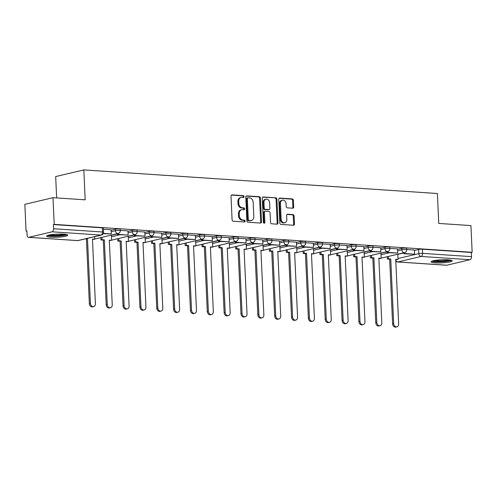 <?xml version="1.0" encoding="UTF-8"?>
<svg xmlns="http://www.w3.org/2000/svg" width="497" height="497" viewBox="0 0 497 497"><rect width="100%" height="100%" fill="white"/><g stroke="black" fill="none" stroke-linecap="round" stroke-linejoin="round"><path stroke-width="0.75" d="M244.058 196.619A0.932 0.733 76.7 0 0 243.275 195.644L232.012 194.892A1.336 1.044 76.7 0 0 231.012 196.141L232.087 219.848A1.336 1.044 76.7 0 0 233.211 221.233L244.474 221.985A0.932 0.733 76.7 0 0 244.387 220.146L242.927 220.047A4.262 3.342 76.7 0 1 239.349 215.605L239.256 213.629A4.262 3.342 76.7 0 1 241.666 209.709A4.262 3.342 76.7 0 1 242.455 209.641L243.915 209.74A0.932 0.733 76.7 0 0 243.834 207.895L242.374 207.796A4.262 3.342 76.7 0 1 238.79 203.354L238.703 201.378A4.262 3.342 76.7 0 1 241.107 197.458A4.262 3.342 76.7 0 1 241.902 197.39L243.356 197.489A0.932 0.733 76.7 0 0 244.058 196.619M243.033 197.471A0.932 0.733 76.7 0 0 242.455 195.843L231.403 195.104M244.145 221.966A0.932 0.733 76.7 0 0 243.567 220.339L242.107 220.239L242.927 220.047M243.592 209.715A0.932 0.733 76.7 0 0 243.008 208.088L241.554 207.994L242.374 207.796M63.585 234.155A10.592 1.547 177.4 0 0 52.452 234.503A10.592 1.547 177.4 0 0 46.606 236.156A10.592 1.547 177.4 0 0 50.787 237.193A10.592 1.547 177.4 0 0 61.92 236.852A10.592 1.547 177.4 0 0 67.766 235.193A10.592 1.547 177.4 0 0 63.585 234.155M448.052 259.825A10.592 1.547 177.4 0 0 436.913 260.173A10.592 1.547 177.4 0 0 431.067 261.826A10.592 1.547 177.4 0 0 435.248 262.863A10.592 1.547 177.4 0 0 446.381 262.522A10.592 1.547 177.4 0 0 452.227 260.863A10.592 1.547 177.4 0 0 448.052 259.825M292.696 208.206A1.336 1.044 76.7 0 0 293.696 206.957L293.398 200.303A1.336 1.044 76.7 0 0 292.273 198.918L279.768 198.086A1.336 1.044 76.7 0 0 278.767 199.328L279.842 223.035A1.336 1.044 76.7 0 0 280.96 224.427L293.472 225.259A1.336 1.044 76.7 0 0 294.472 224.01L294.106 215.978A1.336 1.044 76.7 0 0 292.988 214.592L287.633 214.232A1.336 1.044 76.7 0 0 286.632 215.481L286.812 219.463A3.566 2.796 76.7 0 1 284.8 222.743A3.566 2.796 76.7 0 1 281.147 219.084L280.432 203.478A3.566 2.796 76.7 0 1 282.451 200.198A3.566 2.796 76.7 0 1 286.104 203.857L286.222 206.46A1.336 1.044 76.7 0 0 287.347 207.845L292.696 208.206M52.061 231.807L28.832 237.311A2.715 1.64 -86.2 0 1 28.534 237.336A2.715 1.64 -86.2 0 1 27.074 235.019L26.881 230.857L26.061 231.049L24.85 204.348L52.999 197.676L85.18 199.825L83.819 169.906L437.397 193.513L438.758 223.433L470.939 225.582L472.15 252.283L54.21 224.377L53.39 224.576L53.577 228.732L102.5 232A2.715 0.398 -2.6 0 1 103.569 232.267L103.382 228.104A2.715 0.398 -2.6 0 0 102.307 227.837L102.5 232A2.715 1.64 -86.2 0 1 100.978 235.075L52.061 231.807A2.715 1.64 -86.2 0 0 53.577 228.732M52.999 197.676L54.21 224.377M260.428 198.104A1.336 1.044 76.7 0 0 259.31 196.719L246.798 195.88A1.336 1.044 76.7 0 0 245.798 197.129L246.879 220.836A1.336 1.044 76.7 0 0 247.997 222.221L260.503 223.06A1.336 1.044 76.7 0 0 261.503 221.811L260.428 198.104L259.608 198.297A1.336 1.044 76.7 0 0 258.49 196.911L246.189 196.091M263.286 196.98L275.792 197.818A1.336 1.044 76.7 0 1 276.91 199.204L277.991 222.911A1.336 1.044 76.7 0 1 276.991 224.159L271.635 223.799A1.336 1.044 76.7 0 1 270.517 222.414L270.076 212.797A1.336 1.044 76.7 0 0 268.958 211.411L265.41 211.175A1.336 1.044 76.7 0 0 264.41 212.418L264.864 222.432A0.932 0.733 76.7 0 1 263.379 222.333L262.286 198.228A1.336 1.044 76.7 0 1 263.286 196.98L262.807 197.098M397.805 254.389L403.831 252.961M414.38 250.457L418.604 249.457L418.797 253.619A2.715 0.398 -2.6 0 1 422.599 253.371L471.516 256.638A2.715 1.64 93.8 0 1 470 259.707L446.778 265.218A2.715 1.64 93.8 0 1 446.474 265.243L397.55 261.975A2.715 1.64 93.8 0 0 397.855 261.95L446.778 265.218M26.061 231.049L26.894 231.105M56.646 197.924L55.676 176.578L83.819 169.906M472.15 252.283L471.33 252.476L471.516 256.638M111.111 229.788L103.432 229.26M127.959 230.912L120.28 230.384M134.265 234.783L134.314 235.795L144.994 236.181L144.857 232.024L137.129 231.509M151.113 235.907L151.163 236.92L161.842 237.305L161.705 233.149L153.977 232.633M178.498 234.292L170.825 233.758M195.346 235.416L187.673 234.882M212.194 236.541L204.515 236.013M229.042 237.665L221.364 237.137M235.348 241.536L235.398 242.542L246.077 242.934L245.94 238.777L238.212 238.262M262.733 239.914L255.06 239.386M279.581 241.039L271.909 240.511M296.429 242.163L288.751 241.635M302.741 246.034L302.785 247.04L313.464 247.431L313.327 243.275L305.599 242.76M319.59 247.158L319.633 248.165L330.312 248.556L330.176 244.4L322.447 243.884M346.968 245.537L339.296 245.009M363.816 246.661L356.144 246.133M370.128 250.531L370.172 251.544L380.851 251.929L380.721 247.773L372.992 247.257M386.977 251.656L387.02 252.669L397.699 253.054L397.563 248.898L389.834 248.382M380.957 253.265L386.983 251.836M397.532 249.332L401.762 248.332L401.824 249.805A2.715 0.398 -2.6 0 1 404.844 249.537A2.715 0.398 -2.6 0 1 406.701 249.829L406.633 248.351A2.715 0.398 177.4 0 0 404.775 248.059A2.715 0.398 177.4 0 0 401.762 248.332M364.108 252.141L370.135 250.712M380.683 248.208L384.914 247.208L384.976 248.68A2.715 0.398 -2.6 0 1 387.995 248.413A2.715 0.398 -2.6 0 1 389.853 248.705L389.785 247.226A2.715 0.398 177.4 0 0 387.927 246.934A2.715 0.398 177.4 0 0 384.914 247.208M347.26 251.016L353.292 249.587M363.835 247.084L368.066 246.083L368.134 247.556A2.715 0.398 -2.6 0 1 371.147 247.289A2.715 0.398 -2.6 0 1 373.005 247.581L372.936 246.102A2.715 0.398 177.4 0 0 371.085 245.81A2.715 0.398 177.4 0 0 368.066 246.083M330.412 249.892L336.444 248.463M346.987 245.959L351.217 244.959L351.286 246.431A2.715 0.398 -2.6 0 1 354.299 246.164A2.715 0.398 -2.6 0 1 356.156 246.456L356.088 244.978A2.715 0.398 177.4 0 0 354.237 244.686A2.715 0.398 177.4 0 0 351.217 244.959M313.564 248.761L319.596 247.332M330.145 244.835L334.369 243.834L334.438 245.307A2.715 0.398 -2.6 0 1 337.457 245.04A2.715 0.398 -2.6 0 1 339.308 245.332L339.246 243.853A2.715 0.398 177.4 0 0 337.388 243.561A2.715 0.398 177.4 0 0 334.369 243.834M296.721 247.636L302.748 246.208M313.296 243.71L317.521 242.71L317.589 244.182A2.715 0.398 -2.6 0 1 320.608 243.915A2.715 0.398 -2.6 0 1 322.46 244.207L322.398 242.729A2.715 0.398 177.4 0 0 320.54 242.437A2.715 0.398 177.4 0 0 317.521 242.71M279.873 246.512L285.899 245.083M296.448 242.586L300.679 241.585L300.741 243.058A2.715 0.398 -2.6 0 1 303.76 242.791A2.715 0.398 -2.6 0 1 305.618 243.083L305.549 241.604A2.715 0.398 177.4 0 0 303.692 241.312A2.715 0.398 177.4 0 0 300.679 241.585M263.025 245.388L269.051 243.959M279.6 241.461L283.83 240.455L283.899 241.933A2.715 0.398 -2.6 0 1 286.912 241.666A2.715 0.398 -2.6 0 1 288.769 241.952L288.701 240.48A2.715 0.398 177.4 0 0 286.844 240.188A2.715 0.398 177.4 0 0 283.83 240.455M246.177 244.263L252.209 242.834M262.751 240.337L266.982 239.33L267.051 240.809A2.715 0.398 -2.6 0 1 270.064 240.536A2.715 0.398 -2.6 0 1 271.921 240.828L271.853 239.355A2.715 0.398 177.4 0 0 270.001 239.063A2.715 0.398 177.4 0 0 266.982 239.33M229.328 243.139L235.361 241.71M245.903 239.212L250.134 238.206L250.202 239.684A2.715 0.398 -2.6 0 1 253.221 239.411A2.715 0.398 -2.6 0 1 255.073 239.703L255.004 238.231A2.715 0.398 177.4 0 0 253.153 237.939A2.715 0.398 177.4 0 0 250.134 238.206M212.48 242.014L218.512 240.585M229.061 238.088L233.286 237.081L233.354 238.56A2.715 0.398 -2.6 0 1 236.373 238.287A2.715 0.398 -2.6 0 1 238.225 238.579L238.162 237.106A2.715 0.398 177.4 0 0 236.305 236.814A2.715 0.398 177.4 0 0 233.286 237.081M195.638 240.89L201.664 239.461M212.213 236.963L216.437 235.957L216.506 237.436A2.715 0.398 -2.6 0 1 219.525 237.162A2.715 0.398 -2.6 0 1 221.382 237.454L221.314 235.982A2.715 0.398 177.4 0 0 219.457 235.69A2.715 0.398 177.4 0 0 216.437 235.957M178.79 239.765L184.816 238.336M195.364 235.839L199.595 234.832L199.657 236.311A2.715 0.398 -2.6 0 1 202.677 236.038A2.715 0.398 -2.6 0 1 204.534 236.33L204.466 234.857A2.715 0.398 177.4 0 0 202.608 234.565A2.715 0.398 177.4 0 0 199.595 234.832M161.941 238.641L167.967 237.212M178.516 234.708L182.747 233.708L182.815 235.187A2.715 0.398 -2.6 0 1 185.828 234.913A2.715 0.398 -2.6 0 1 187.686 235.205L187.617 233.733A2.715 0.398 177.4 0 0 185.76 233.441A2.715 0.398 177.4 0 0 182.747 233.708M145.093 237.516L151.125 236.087M161.668 233.584L165.899 232.584L165.967 234.062A2.715 0.398 -2.6 0 1 168.98 233.789A2.715 0.398 -2.6 0 1 170.838 234.081L170.769 232.602A2.715 0.398 177.4 0 0 168.918 232.316A2.715 0.398 177.4 0 0 165.899 232.584M128.245 236.392L134.277 234.963M144.826 232.459L149.05 231.459L149.119 232.938A2.715 0.398 -2.6 0 1 152.138 232.664A2.715 0.398 -2.6 0 1 153.989 232.956L153.921 231.478A2.715 0.398 177.4 0 0 152.07 231.186A2.715 0.398 177.4 0 0 149.05 231.459M111.396 235.267L117.429 233.838M127.977 231.335L132.202 230.335L132.27 231.813A2.715 0.398 -2.6 0 1 135.29 231.54A2.715 0.398 -2.6 0 1 137.141 231.832L137.079 230.353A2.715 0.398 177.4 0 0 135.221 230.061A2.715 0.398 177.4 0 0 132.202 230.335M111.129 230.21L115.354 229.21L115.422 230.683A2.715 0.398 -2.6 0 1 118.441 230.415A2.715 0.398 -2.6 0 1 120.299 230.707L120.231 229.229A2.715 0.398 177.4 0 0 118.373 228.937A2.715 0.398 177.4 0 0 115.354 229.21M403.825 252.78L403.868 253.793L414.548 254.178L414.411 250.022L406.683 249.506M471.33 252.476L422.407 249.214A2.715 0.398 177.4 0 0 418.604 249.457M53.39 224.576L102.307 227.837M241.107 197.458L240.287 197.651A4.262 3.342 76.7 0 0 237.883 201.577L238.703 201.378M241.554 207.994A4.262 3.342 76.7 0 1 237.97 203.553L237.883 201.577M241.666 209.709L240.846 209.902A4.262 3.342 76.7 0 0 238.436 213.822L239.256 213.629M242.107 220.239A4.262 3.342 76.7 0 1 238.529 215.797L238.436 213.822M260.291 223.041A1.336 1.044 76.7 0 0 260.683 222.004L259.608 198.297M248.046 197.806A0.932 0.733 76.7 0 0 247.351 198.676L248.295 219.488A0.932 0.733 76.7 0 0 249.078 220.457L250.612 220.556A4.262 3.342 76.7 0 0 251.407 220.494A4.262 3.342 76.7 0 0 253.818 216.574L253.172 202.347A4.262 3.342 76.7 0 0 249.587 197.905L248.046 197.806M247.226 197.999A0.932 0.733 76.7 0 0 246.531 198.868L247.351 198.676M251.407 220.494L250.587 220.687A4.262 3.342 76.7 0 1 249.792 220.755L248.258 220.649A0.932 0.733 76.7 0 1 247.475 219.68L246.531 198.868M262.671 197.191L275.792 197.818M276.779 224.147A1.336 1.044 76.7 0 0 277.171 223.103L276.09 199.403A1.336 1.044 76.7 0 0 274.971 198.011M264.584 211.368A1.336 1.044 76.7 0 0 263.584 212.617L264.044 222.625L264.864 222.432M263.882 223.221A0.932 0.733 76.7 0 0 264.044 222.625M269.623 202.819A3.566 2.796 76.7 0 0 265.97 199.167A3.566 2.796 76.7 0 0 263.957 202.441L264.205 207.945A1.336 1.044 76.7 0 0 265.323 209.33L268.877 209.566A1.336 1.044 76.7 0 0 269.877 208.318L269.623 202.819M265.97 199.167L265.149 199.359A3.566 2.796 76.7 0 0 263.137 202.639L263.957 202.441M269.125 209.548L268.299 209.74A1.336 1.044 76.7 0 1 268.057 209.759L264.503 209.523A1.336 1.044 76.7 0 1 263.385 208.137L263.137 202.639M282.451 200.198L281.625 200.39A3.566 2.796 76.7 0 0 279.612 203.671L280.432 203.478M284.8 222.743L283.98 222.936A3.566 2.796 76.7 0 1 280.32 219.276L279.612 203.671M293.261 225.247A1.336 1.044 76.7 0 0 293.652 224.209L293.286 216.17A1.336 1.044 76.7 0 0 292.168 214.785L287.024 214.443M292.484 208.187A1.336 1.044 76.7 0 0 292.876 207.15L292.578 200.502A1.336 1.044 76.7 0 0 291.453 199.111L279.159 198.291M93.635 306.593L92.566 306.848A3.125 2.448 -103.3 0 1 89.361 303.642L90.429 303.394A3.125 2.448 76.7 0 0 93.635 306.593A3.125 2.448 76.7 0 0 95.399 303.723L92.461 239.051L94.784 239.206L94.666 236.647M94.784 239.206L92.473 239.374M89.361 303.642L86.428 238.97L85.204 238.889M103.227 233.72L111.297 233.932L103.376 233.404M111.297 233.932L111.111 229.776M90.429 303.394L87.491 238.715L86.273 238.635M87.491 238.715L86.428 238.97M66.132 234.454A9.163 1.336 -2.6 0 1 60.677 235.677A9.163 1.336 -2.6 0 1 48.166 235.267M49.824 234.888A8.486 1.242 177.4 0 0 60.386 234.932A8.486 1.242 177.4 0 0 64.442 234.224M47.277 235.572A10.524 1.534 177.4 0 0 61.206 235.839A10.524 1.534 177.4 0 0 67.045 234.677M450.593 260.124A9.163 1.336 -2.6 0 1 445.144 261.347A9.163 1.336 -2.6 0 1 432.626 260.937M434.291 260.558A8.486 1.242 177.4 0 0 444.852 260.602A8.486 1.242 177.4 0 0 448.909 259.894M431.738 261.242A10.524 1.534 177.4 0 0 445.666 261.509A10.524 1.534 177.4 0 0 451.506 260.347M110.483 307.718L109.415 307.972A3.125 2.448 -103.3 0 1 106.209 304.767L107.277 304.518A3.125 2.448 76.7 0 0 110.483 307.718A3.125 2.448 76.7 0 0 112.241 304.847L109.309 240.175L111.632 240.331L111.39 235.087M111.632 240.331L109.321 240.498M106.209 304.767L103.27 240.094L100.953 239.939L102.015 239.684L101.91 237.336M100.841 237.591L100.953 239.939M117.422 233.658L117.466 234.671L128.145 235.056L118.534 234.416L118.485 233.391M128.145 235.056L127.953 230.9M117.466 234.671L118.534 234.416M107.277 304.518L104.339 239.84L102.015 239.684M104.339 239.84L103.27 240.094M127.325 308.842L126.263 309.097A3.125 2.448 -103.3 0 1 123.057 305.891L124.126 305.643A3.125 2.448 76.7 0 0 127.325 308.842A3.125 2.448 76.7 0 0 129.09 305.972L126.157 241.3L128.475 241.455L128.238 236.212M128.475 241.455L126.17 241.623M123.057 305.891L120.119 241.219L117.795 241.064L118.864 240.809L118.758 238.461M117.69 238.715L117.795 241.064M144.994 236.181L135.383 235.541L135.333 234.516M134.314 235.795L135.383 235.541M124.126 305.643L121.187 240.964L118.864 240.809M121.187 240.964L120.119 241.219M144.173 309.973L143.111 310.221A3.125 2.448 -103.3 0 1 139.905 307.016L140.968 306.767A3.125 2.448 76.7 0 0 144.173 309.973A3.125 2.448 76.7 0 0 145.938 307.096L142.999 242.424L145.323 242.579L145.087 237.336M145.323 242.579L143.018 242.747M139.905 307.016L136.967 242.343L134.644 242.188L135.712 241.94L135.606 239.585M134.538 239.84L134.644 242.188M161.842 237.305L152.225 236.665L152.181 235.64M151.163 236.92L152.225 236.665M140.968 306.767L138.036 242.095L135.712 241.94M138.036 242.095L136.967 242.343M161.022 311.097L159.953 311.346A3.125 2.448 -103.3 0 1 156.754 308.14L157.816 307.892A3.125 2.448 76.7 0 0 161.022 311.097A3.125 2.448 76.7 0 0 162.786 308.221L159.848 243.549L162.171 243.704L161.935 238.461M162.171 243.704L159.866 243.872M156.754 308.14L153.815 243.468L151.492 243.313L152.56 243.064L152.455 240.71M151.386 240.964L151.492 243.313M167.961 237.032L168.011 238.044L178.684 238.43L169.073 237.79L169.03 236.765M178.684 238.43L178.498 234.273M168.011 238.044L169.073 237.79M157.816 307.892L154.884 243.219L152.56 243.064M154.884 243.219L153.815 243.468M177.87 312.222L176.802 312.47A3.125 2.448 -103.3 0 1 173.596 309.271L174.664 309.016A3.125 2.448 76.7 0 0 177.87 312.222A3.125 2.448 76.7 0 0 179.634 309.345L176.696 244.673L179.019 244.828L178.783 239.585M179.019 244.828L176.708 244.996M173.596 309.271L170.664 244.592L168.34 244.437L169.409 244.189L169.297 241.834M168.234 242.089L168.34 244.437M184.809 238.156L184.853 239.169L195.532 239.56L185.921 238.914L185.878 237.889M195.532 239.56L195.346 235.398M184.853 239.169L185.921 238.914M174.664 309.016L171.726 244.344L169.409 244.189M171.726 244.344L170.664 244.592M194.718 313.346L193.65 313.595A3.125 2.448 -103.3 0 1 190.444 310.395L191.513 310.14A3.125 2.448 76.7 0 0 194.718 313.346A3.125 2.448 76.7 0 0 196.483 310.47L193.544 245.798L195.868 245.953L195.625 240.71M195.868 245.953L193.557 246.121M190.444 310.395L187.512 245.717L185.188 245.561L186.257 245.313L186.145 242.958M185.083 243.213L185.188 245.561M201.658 239.281L201.701 240.293L212.381 240.685L202.77 240.039L202.72 239.014M212.381 240.685L212.194 236.522M201.701 240.293L202.77 240.039M191.513 310.14L188.574 245.468L186.257 245.313M188.574 245.468L187.512 245.717M211.567 314.471L210.498 314.719A3.125 2.448 -103.3 0 1 207.292 311.52L208.361 311.265A3.125 2.448 76.7 0 0 211.567 314.471A3.125 2.448 76.7 0 0 213.325 311.594L210.393 246.922L212.71 247.077L212.474 241.84M212.71 247.077L210.405 247.245M207.292 311.52L204.354 246.841L202.037 246.692L203.099 246.437L202.993 244.083M201.925 244.338L202.037 246.692M218.506 240.405L218.55 241.418L229.229 241.809L219.618 241.163L219.568 240.138M229.229 241.809L229.036 237.647M218.55 241.418L219.618 241.163M208.361 311.265L205.423 246.593L203.099 246.437M205.423 246.593L204.354 246.841M228.409 315.595L227.346 315.85A3.125 2.448 -103.3 0 1 224.141 312.644L225.209 312.389A3.125 2.448 76.7 0 0 228.409 315.595A3.125 2.448 76.7 0 0 230.173 312.719L227.241 248.046L229.558 248.202L229.322 242.965M229.558 248.202L227.253 248.376M224.141 312.644L221.202 247.972L218.879 247.817L219.947 247.562L219.842 245.207M218.773 245.462L218.879 247.817M246.077 242.934L236.466 242.287L236.417 241.262M235.398 242.542L236.466 242.287M225.209 312.389L222.271 247.717L219.947 247.562M222.271 247.717L221.202 247.972M245.257 316.719L244.195 316.974A3.125 2.448 -103.3 0 1 240.989 313.769L242.051 313.514A3.125 2.448 76.7 0 0 245.257 316.719A3.125 2.448 76.7 0 0 247.021 313.843L244.083 249.171L246.406 249.326L246.17 244.089M246.406 249.326L244.102 249.5M240.989 313.769L238.051 249.096L235.727 248.941L236.796 248.686L236.69 246.332M235.621 246.587L235.727 248.941M252.196 242.66L252.246 243.667L262.925 244.058L253.308 243.412L253.265 242.387M262.925 244.058L262.733 239.896M252.246 243.667L253.308 243.412M242.051 313.514L239.119 248.842L236.796 248.686M239.119 248.842L238.051 249.096M262.105 317.844L261.037 318.099A3.125 2.448 -103.3 0 1 257.837 314.893L258.9 314.638A3.125 2.448 76.7 0 0 262.105 317.844A3.125 2.448 76.7 0 0 263.87 314.974L260.931 250.295L263.255 250.451L263.019 245.214M263.255 250.451L260.95 250.625M257.837 314.893L254.899 250.221L252.575 250.066L253.644 249.811L253.538 247.456M252.47 247.711L252.575 250.066M269.045 243.785L269.088 244.791L279.768 245.183L270.157 244.543L270.113 243.511M279.768 245.183L279.581 241.02M269.088 244.791L270.157 244.543M258.9 314.638L255.967 249.966L253.644 249.811M255.967 249.966L254.899 250.221M278.954 318.968L277.885 319.223A3.125 2.448 -103.3 0 1 274.679 316.017L275.748 315.763A3.125 2.448 76.7 0 0 278.954 318.968A3.125 2.448 76.7 0 0 280.718 316.098L277.78 251.42L280.103 251.575L279.861 246.338M280.103 251.575L277.792 251.749M274.679 316.017L271.747 251.345L269.424 251.19L270.492 250.935L270.38 248.581M269.318 248.835L269.424 251.19M285.893 244.909L285.937 245.916L296.616 246.307L287.005 245.667L286.962 244.636M296.616 246.307L296.429 242.145M285.937 245.916L287.005 245.667M275.748 315.763L272.81 251.091L270.492 250.935M272.81 251.091L271.747 251.345M295.802 320.093L294.733 320.348A3.125 2.448 -103.3 0 1 291.528 317.142L292.596 316.887A3.125 2.448 76.7 0 0 295.802 320.093A3.125 2.448 76.7 0 0 297.566 317.223L294.628 252.544L296.951 252.7L296.709 247.463M296.951 252.7L294.64 252.874M291.528 317.142L288.595 252.47L286.272 252.314L287.334 252.06L287.229 249.711M286.166 249.96L286.272 252.314M313.464 247.431L303.853 246.792L303.804 245.767M302.785 247.04L303.853 246.792M292.596 316.887L289.658 252.215L287.334 252.06M289.658 252.215L288.595 252.47M312.65 321.217L311.582 321.472A3.125 2.448 -103.3 0 1 308.376 318.266L309.445 318.012A3.125 2.448 76.7 0 0 312.65 321.217A3.125 2.448 76.7 0 0 314.408 318.347L311.476 253.675L313.793 253.824L313.557 248.587M313.793 253.824L311.489 253.998M308.376 318.266L305.438 253.594L303.12 253.439L304.183 253.184L304.077 250.836M303.008 251.084L303.12 253.439M330.312 248.556L320.702 247.916L320.652 246.891M319.633 248.165L320.702 247.916M309.445 318.012L306.506 253.34L304.183 253.184M306.506 253.34L305.438 253.594M329.492 322.342L328.43 322.596A3.125 2.448 -103.3 0 1 325.224 319.391L326.293 319.136A3.125 2.448 76.7 0 0 329.492 322.342A3.125 2.448 76.7 0 0 331.257 319.472L328.324 254.799L330.642 254.955L330.406 249.711M330.642 254.955L328.337 255.123M325.224 319.391L322.286 254.719L319.962 254.563L321.031 254.309L320.925 251.96M319.857 252.209L319.962 254.563M336.432 248.283L336.481 249.289L347.161 249.68L337.55 249.04L337.5 248.015M347.161 249.68L346.968 245.524M336.481 249.289L337.55 249.04M326.293 319.136L323.354 254.464L321.031 254.309M323.354 254.464L322.286 254.719M346.341 323.466L345.272 323.721A3.125 2.448 -103.3 0 1 342.073 320.515L343.135 320.261A3.125 2.448 76.7 0 0 346.341 323.466A3.125 2.448 76.7 0 0 348.105 320.596L345.166 255.924L347.49 256.079L347.254 250.836M347.49 256.079L345.185 256.247M342.073 320.515L339.134 255.843L336.811 255.688L337.879 255.433L337.774 253.085M336.705 253.333L336.811 255.688M353.28 249.407L353.33 250.42L364.003 250.805L354.392 250.165L354.349 249.14M364.003 250.805L363.816 246.649M353.33 250.42L354.392 250.165M343.135 320.261L340.203 255.588L337.879 255.433M340.203 255.588L339.134 255.843M363.189 324.591L362.12 324.845A3.125 2.448 -103.3 0 1 358.921 321.64L359.983 321.391A3.125 2.448 76.7 0 0 363.189 324.591A3.125 2.448 76.7 0 0 364.953 321.721L362.015 257.048L364.338 257.204L364.102 251.96M364.338 257.204L362.033 257.371M358.921 321.64L355.982 256.968L353.659 256.812L354.728 256.558L354.622 254.209M353.553 254.458L353.659 256.812M380.851 251.929L371.24 251.289L371.197 250.264M370.172 251.544L371.24 251.289M359.983 321.391L357.051 256.713L354.728 256.558M357.051 256.713L355.982 256.968M380.037 325.715L378.969 325.97A3.125 2.448 -103.3 0 1 375.763 322.764L376.832 322.516A3.125 2.448 76.7 0 0 380.037 325.715A3.125 2.448 76.7 0 0 381.802 322.845L378.863 258.173L381.187 258.328L380.944 253.085M381.187 258.328L378.876 258.496M375.763 322.764L372.831 258.092L370.507 257.937L371.576 257.682L371.464 255.334M370.402 255.588L370.507 257.937M397.699 253.054L388.089 252.414L388.045 251.389M387.02 252.669L388.089 252.414M376.832 322.516L373.893 257.837L371.576 257.682M373.893 257.837L372.831 258.092M396.886 326.84L395.817 327.094A3.125 2.448 -103.3 0 1 392.611 323.889L393.68 323.64A3.125 2.448 76.7 0 0 396.886 326.84A3.125 2.448 76.7 0 0 398.65 323.969L395.711 259.297L398.035 259.453L397.793 254.209M398.035 259.453L395.724 259.62M392.611 323.889L389.673 259.217L387.356 259.061L388.418 258.807L388.312 256.458M387.25 256.713L387.356 259.061M414.548 254.178L404.937 253.538L404.887 252.513M403.868 253.793L404.937 253.538M393.68 323.64L390.741 258.962L388.418 258.807M390.741 258.962L389.673 259.217M242.455 195.843L243.275 195.644M243.567 220.339L244.387 220.146M243.008 208.088L243.834 207.895M397.991 258.546L418.797 253.619A2.715 2.131 -103.3 0 0 421.077 256.446L397.855 261.95A2.715 2.131 -103.3 0 1 395.742 260.049M470 259.707L421.077 256.446A2.715 1.64 -86.2 0 0 422.599 253.371L422.407 249.214M28.832 237.311L77.756 240.579L100.978 235.075A2.715 2.131 76.7 0 0 101.487 235.031A2.715 2.715 0 0 0 103.569 232.267M381.025 254.737L389.163 252.811M397.6 250.811L401.824 249.805A2.715 2.131 -103.3 0 0 404.111 252.638A2.715 2.131 -103.3 0 0 404.614 252.594A2.715 2.715 0 0 0 406.701 249.829M364.177 253.613L372.315 251.687M380.752 249.687L384.976 248.68A2.715 2.131 -103.3 0 0 387.262 251.513A2.715 2.131 -103.3 0 0 387.766 251.47A2.715 2.715 0 0 0 389.853 248.705M347.328 252.488L355.467 250.563M363.903 248.562L368.134 247.556A2.715 2.131 -103.3 0 0 370.414 250.389A2.715 2.131 -103.3 0 0 370.917 250.345A2.715 2.715 0 0 0 373.005 247.581M330.48 251.364L338.625 249.432M347.055 247.438L351.286 246.431A2.715 2.131 -103.3 0 0 353.566 249.258A2.715 2.131 -103.3 0 0 354.069 249.221A2.715 2.715 0 0 0 356.156 246.456M313.632 250.239L321.776 248.307M330.207 246.313L334.438 245.307A2.715 2.131 -103.3 0 0 336.717 248.133A2.715 2.131 -103.3 0 0 337.221 248.096A2.715 2.715 0 0 0 339.308 245.332M296.784 249.115L304.928 247.183M313.365 245.189L317.589 244.182A2.715 2.131 -103.3 0 0 319.869 247.009A2.715 2.131 -103.3 0 0 320.379 246.972A2.715 2.715 0 0 0 322.46 244.207M279.941 247.991L288.08 246.058M296.516 244.058L300.741 243.058A2.715 2.131 -103.3 0 0 303.027 245.885A2.715 2.131 -103.3 0 0 303.53 245.847A2.715 2.715 0 0 0 305.618 243.083M263.093 246.866L271.232 244.934M279.668 242.934L283.899 241.933A2.715 2.131 -103.3 0 0 286.179 244.76A2.715 2.131 -103.3 0 0 286.682 244.723A2.715 2.715 0 0 0 288.769 241.952M246.245 245.742L254.383 243.81M262.82 241.809L267.051 240.809A2.715 2.131 -103.3 0 0 269.331 243.636A2.715 2.131 -103.3 0 0 269.834 243.598A2.715 2.715 0 0 0 271.921 240.828M229.397 244.617L237.541 242.685M245.972 240.685L250.202 239.684A2.715 2.131 -103.3 0 0 252.482 242.511A2.715 2.131 -103.3 0 0 252.985 242.468A2.715 2.715 0 0 0 255.073 239.703M212.548 243.493L220.693 241.561M229.123 239.56L233.354 238.56A2.715 2.131 -103.3 0 0 235.634 241.387A2.715 2.131 -103.3 0 0 236.143 241.343A2.715 2.715 0 0 0 238.225 238.579M195.7 242.368L203.845 240.436M212.281 238.436L216.506 237.436A2.715 2.131 -103.3 0 0 218.786 240.262A2.715 2.131 -103.3 0 0 219.295 240.219A2.715 2.715 0 0 0 221.382 237.454M178.858 241.244L186.996 239.312M195.433 237.311L199.657 236.311A2.715 2.131 -103.3 0 0 201.944 239.138A2.715 2.131 -103.3 0 0 202.447 239.094A2.715 2.715 0 0 0 204.534 236.33M162.01 240.119L170.148 238.187M178.585 236.187L182.815 235.187A2.715 2.131 -103.3 0 0 185.095 238.013A2.715 2.131 -103.3 0 0 185.598 237.97A2.715 2.715 0 0 0 187.686 235.205M145.161 238.989L153.3 237.063M161.736 235.062L165.967 234.062A2.715 2.131 -103.3 0 0 168.247 236.889A2.715 2.131 -103.3 0 0 168.75 236.845A2.715 2.715 0 0 0 170.838 234.081M128.313 237.864L136.458 235.938M144.888 233.938L149.119 232.938A2.715 2.131 -103.3 0 0 151.399 235.764A2.715 2.131 -103.3 0 0 151.902 235.721A2.715 2.715 0 0 0 153.989 232.956M111.465 236.74L119.609 234.814M128.04 232.813L132.27 231.813A2.715 2.131 -103.3 0 0 134.55 234.64A2.715 2.131 -103.3 0 0 135.06 234.596A2.715 2.715 0 0 0 137.141 231.832M111.198 231.689L115.422 230.683A2.715 2.131 -103.3 0 0 117.708 233.515A2.715 2.131 -103.3 0 0 118.211 233.472A2.715 2.715 0 0 0 120.299 230.707M94.989 238.976A2.715 2.131 -103.3 0 1 94.772 239.014A2.715 2.715 0 0 0 94.989 238.976L118.211 233.472M111.831 240.101A2.715 2.131 -103.3 0 1 111.62 240.138A2.715 2.715 0 0 0 111.831 240.101L135.06 234.596M128.68 241.225A2.715 2.131 -103.3 0 1 128.468 241.262A2.715 2.715 0 0 0 128.68 241.225L151.902 235.721M145.528 242.35A2.715 2.131 -103.3 0 1 145.317 242.387A2.715 2.715 0 0 0 145.528 242.35L168.75 236.845M185.598 237.97L162.376 243.474A2.715 2.131 -103.3 0 1 162.165 243.511M179.224 244.599A2.715 2.131 -103.3 0 1 179.007 244.636A2.715 2.715 0 0 0 179.224 244.599L202.447 239.094M196.073 245.723A2.715 2.131 -103.3 0 1 195.855 245.76A2.715 2.715 0 0 0 196.073 245.723L219.295 240.219M212.915 246.854A2.715 2.131 -103.3 0 1 212.704 246.885A2.715 2.715 0 0 0 212.915 246.854L236.143 241.343M229.763 247.978A2.715 2.131 -103.3 0 1 229.552 248.009A2.715 2.715 0 0 0 229.763 247.978L252.985 242.468M269.834 243.598L246.611 249.103A2.715 2.131 -103.3 0 1 246.4 249.134M263.46 250.227A2.715 2.131 -103.3 0 1 263.248 250.264A2.715 2.715 0 0 0 263.46 250.227L286.682 244.723M280.308 251.352A2.715 2.131 -103.3 0 1 280.091 251.389A2.715 2.715 0 0 0 280.308 251.352L303.53 245.847M297.156 252.476A2.715 2.131 -103.3 0 1 296.939 252.513A2.715 2.715 0 0 0 297.156 252.476L320.379 246.972M337.221 248.096L313.998 253.6A2.715 2.131 -103.3 0 1 313.787 253.638M330.847 254.725A2.715 2.131 -103.3 0 1 330.635 254.762A2.715 2.715 0 0 0 330.847 254.725L354.069 249.221M347.695 255.849A2.715 2.131 -103.3 0 1 347.484 255.887A2.715 2.715 0 0 0 347.695 255.849L370.917 250.345M364.543 256.974A2.715 2.131 -103.3 0 1 364.332 257.011A2.715 2.715 0 0 0 364.543 256.974L387.766 251.47M381.392 258.098A2.715 2.131 -103.3 0 1 381.174 258.136A2.715 2.715 0 0 0 381.392 258.098L404.614 252.594M78.259 240.536A2.715 2.131 76.7 0 1 77.756 240.579A2.715 1.64 93.8 0 1 77.451 240.604A2.715 2.715 0 0 0 78.259 240.536L101.487 235.031M237.97 203.553L238.79 203.354M238.529 215.797L239.349 215.605M231.534 195.01L232.012 194.892M260.683 222.004L261.503 221.811M246.319 195.992L246.798 195.88M258.49 196.911L259.31 196.719M247.475 219.68L248.295 219.488M248.258 220.649L249.078 220.457M249.792 220.755L250.612 220.556M276.09 199.403L276.91 199.204M277.171 223.103L277.991 222.911M263.584 212.617L264.41 212.418M263.385 208.137L264.205 207.945M264.503 209.523L265.323 209.33M268.057 209.759L268.877 209.566M280.32 219.276L281.147 219.084M287.154 214.344L287.633 214.232M292.168 214.785L292.988 214.592M293.286 216.17L294.106 215.978M293.652 224.209L294.472 224.01M279.289 198.197L279.768 198.086M291.453 199.111L292.273 198.918M292.578 200.502L293.398 200.303M292.876 207.15L293.696 206.957M395.798 261.167A2.715 2.715 0 0 0 397.55 261.975M28.534 237.336L77.451 240.604M247.059 198.011L247.879 197.818M264.342 211.387L265.162 211.194"/></g></svg>
